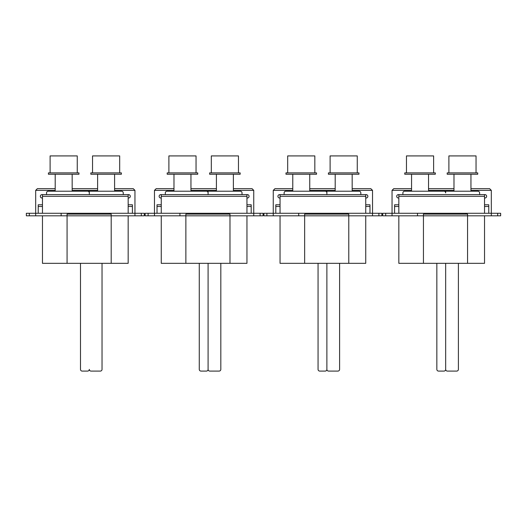 <?xml version="1.0" encoding="UTF-8"?>
<svg xmlns="http://www.w3.org/2000/svg" width="527" height="527" viewBox="0 0 527 527"><rect width="100%" height="100%" fill="white"/><g stroke="black" fill="none" stroke-linecap="round" stroke-linejoin="round"><path stroke-width="0.79" d="M330.106 155.913L330.106 172.882L330.106 155.913L357.26 155.913L357.26 172.882L357.26 155.913M358.953 174.239L334.77 174.239L335.198 174.239L335.198 191.209L335.198 174.239L328.407 174.239L358.953 174.239L358.953 172.882L328.407 172.882L328.407 174.239M352.168 174.239L352.168 191.209L352.168 174.239M287.683 155.913L287.683 172.882L287.683 155.913L314.83 155.913L314.83 172.882L314.83 155.913M316.529 174.239L292.347 174.239L292.775 174.239L292.775 191.209L292.775 174.239L285.983 174.239L316.529 174.239L316.529 172.882L285.983 172.882L285.983 174.239M309.744 174.239L309.744 191.209L309.744 174.239M211.32 155.913L211.32 172.882L211.32 155.913L238.467 155.913L238.467 172.882L238.467 155.913M240.167 174.239L215.984 174.239L216.413 174.239L216.413 191.209L216.413 174.239L209.621 174.239L240.167 174.239L240.167 172.882L209.621 172.882L209.621 174.239M233.382 174.239L233.382 191.209L233.382 174.239M168.897 155.913L168.897 172.882L168.897 155.913L196.044 155.913L196.044 172.882L196.044 155.913M197.744 174.239L173.561 174.239L173.982 174.239L173.982 191.209L173.982 174.239L167.197 174.239L197.744 174.239L197.744 172.882L167.197 172.882L167.197 174.239M190.952 174.239L190.952 191.209L190.952 174.239M92.535 155.913L92.535 172.882L92.535 155.913L119.682 155.913L119.682 172.882L119.682 155.913M121.381 174.239L97.199 174.239L97.62 174.239L97.62 191.209L97.62 174.239L90.835 174.239L121.381 174.239L121.381 172.882L90.835 172.882L90.835 174.239M114.59 174.239L114.59 191.209L114.59 174.239M50.105 155.913L50.105 172.882L50.105 155.913L77.258 155.913L77.258 172.882L77.258 155.913M78.958 174.239L54.775 174.239L55.197 174.239L55.197 191.209L55.197 174.239L48.412 174.239L78.958 174.239L78.958 172.882L48.412 172.882L48.412 174.239M72.166 174.239L72.166 191.209L72.166 174.239M280.048 198L279.62 198A1.7 1.7 0 0 1 277.927 196.301A1.7 1.7 0 0 1 279.62 194.608L280.048 194.608L280.048 213.27M292.775 190.366L273.256 190.366L273.256 213.27L263.922 213.27L263.922 215.82L266.893 215.82L266.893 213.27M352.168 188.666L370.83 188.666L372.53 190.366L372.53 213.27L273.256 213.27L273.256 215.82L298.71 215.82L298.71 213.27M372.53 190.366L352.168 190.366M335.198 190.366L309.744 190.366M280.048 194.608L366.166 194.608A1.7 1.7 0 0 1 367.866 196.301A1.7 1.7 0 0 1 366.166 198L365.745 198M378.893 215.82L381.864 215.82L381.864 213.27L372.53 213.27L372.53 215.82L378.893 215.82L378.893 213.27M280.048 206.485L275.805 206.485L275.805 213.27M280.048 204.786L275.805 204.786L275.805 206.485M369.987 213.27L369.987 206.485L365.745 206.485M365.745 204.786L369.987 204.786L369.987 206.485M372.53 215.82L348.775 215.82L348.775 263.335L365.745 263.335L365.745 215.82M347.076 214.12L347.076 213.27M298.71 215.82L304.652 215.82L304.652 263.335L280.048 263.335L280.048 215.82M273.256 215.82L266.893 215.82M304.652 214.12L348.775 214.12L348.775 215.82L304.652 215.82L304.652 214.12M348.775 263.335L304.652 263.335M365.745 194.608L365.745 213.27M292.775 188.666L274.956 188.666L273.256 190.366M335.198 188.666L309.744 188.666M161.255 198L160.834 198A1.7 1.7 0 0 1 159.134 196.301A1.7 1.7 0 0 1 160.834 194.608L161.255 194.608L161.255 213.27M173.982 190.366L154.47 190.366L154.47 213.27L145.136 213.27L145.136 215.82L148.107 215.82L148.107 213.27M233.382 188.666L252.044 188.666L253.744 190.366L253.744 213.27L154.47 213.27L154.47 215.82L179.924 215.82L179.924 213.27M253.744 190.366L233.382 190.366M216.413 190.366L190.952 190.366M161.255 194.608L247.38 194.608A1.7 1.7 0 0 1 249.073 196.301A1.7 1.7 0 0 1 247.38 198L246.952 198M260.107 215.82L263.078 215.82L263.078 213.27L253.744 213.27L253.744 215.82L260.107 215.82L260.107 213.27M161.255 206.485L157.013 206.485L157.013 213.27M161.255 204.786L157.013 204.786L157.013 206.485M251.195 213.27L251.195 206.485L246.952 206.485M246.952 204.786L251.195 204.786L251.195 206.485M253.744 215.82L229.983 215.82L229.983 263.335L246.952 263.335L246.952 215.82M228.29 214.12L228.29 213.27M179.924 215.82L185.866 215.82L185.866 263.335L161.255 263.335L161.255 215.82M154.47 215.82L148.107 215.82M185.866 214.12L229.983 214.12L229.983 215.82L185.866 215.82L185.866 214.12M229.983 263.335L185.866 263.335M246.952 194.608L246.952 213.27M173.982 188.666L156.17 188.666L154.47 190.366M216.413 188.666L190.952 188.666M42.47 198L42.048 198A1.7 1.7 0 0 1 40.348 196.301A1.7 1.7 0 0 1 42.048 194.608L42.47 194.608L42.47 213.27M55.197 190.366L35.684 190.366L35.684 213.27L26.35 213.27L26.35 215.82L29.321 215.82L29.321 213.27M114.59 188.666L133.259 188.666L134.958 190.366L134.958 213.27L35.684 213.27L35.684 215.82L61.139 215.82L61.139 213.27M134.958 190.366L114.59 190.366M97.62 190.366L72.166 190.366M42.47 194.608L128.595 194.608A1.7 1.7 0 0 1 130.288 196.301A1.7 1.7 0 0 1 128.595 198L128.166 198M141.322 215.82L144.286 215.82L144.286 213.27L134.958 213.27L134.958 215.82L141.322 215.82L141.322 213.27M42.47 206.485L38.227 206.485L38.227 213.27M42.47 204.786L38.227 204.786L38.227 206.485M132.409 213.27L132.409 206.485L128.166 206.485M128.166 204.786L132.409 204.786L132.409 206.485M134.958 215.82L111.197 215.82L111.197 263.335L128.166 263.335L128.166 215.82M109.504 214.12L109.504 213.27M61.139 215.82L67.074 215.82L67.074 263.335L42.47 263.335L42.47 215.82M35.684 215.82L29.321 215.82M67.074 214.12L111.197 214.12L111.197 215.82L67.074 215.82L67.074 214.12M111.197 263.335L67.074 263.335M128.166 194.608L128.166 213.27M55.197 188.666L37.377 188.666L35.684 190.366M97.62 188.666L72.166 188.666M318.058 358.867L318.058 340.205M284.119 194.608L284.119 192.908A1.7 1.7 -0 0 1 285.812 191.209L325.185 191.209A1.7 1.7 180 0 1 326.878 192.908L326.878 194.608L326.878 191.209L325.199 191.209M339.605 263.335L339.605 369.394A1.7 1.7 -0 0 1 337.912 371.087L328.578 371.087A1.7 1.7 180 0 1 326.878 369.394L326.878 263.335L326.878 369.394A1.7 1.7 -0 0 1 325.185 371.087L319.757 371.087A1.7 1.7 180 0 1 318.058 369.394L318.058 263.335M360.824 194.608L360.824 192.908A1.7 1.7 -0 0 0 359.124 191.209L326.878 191.209M199.272 358.867L199.272 340.205M165.333 194.608L165.333 192.908A1.7 1.7 -0 0 1 167.026 191.209L206.4 191.209A1.7 1.7 180 0 1 208.093 192.908L208.093 194.608L208.093 191.209L206.406 191.209M220.82 263.335L220.82 369.394A1.7 1.7 -0 0 1 219.127 371.087L209.792 371.087A1.7 1.7 180 0 1 208.093 369.394L208.093 263.335L208.093 369.394A1.7 1.7 -0 0 1 206.4 371.087L200.965 371.087A1.7 1.7 180 0 1 199.272 369.394L199.272 263.335M242.031 194.608L242.031 192.908A1.7 1.7 -0 0 0 240.338 191.209L208.093 191.209M46.541 194.608L46.541 192.902A1.7 1.7 -90.4 0 1 48.24 191.209L87.607 191.209A1.7 1.7 89.6 0 1 89.307 192.902L89.307 194.608L89.307 191.209L87.706 191.209M102.034 263.335L102.034 369.394A1.7 1.7 -0 0 1 100.334 371.087L91.006 371.087A1.7 1.7 180 0 1 89.307 369.394L89.307 369.394A1.7 1.7 -90.4 0 1 87.607 371.087L82.179 371.087A1.7 1.7 89.6 0 1 80.486 369.387L80.486 263.335M123.246 194.608L123.246 192.908A1.7 1.7 -0 0 0 121.553 191.209L89.307 191.209M398.834 198L398.405 198A1.7 1.7 0 0 1 396.712 196.301A1.7 1.7 0 0 1 398.405 194.608L398.834 194.608L398.834 213.27M411.561 190.366L392.042 190.366L392.042 213.27L382.714 213.27L382.714 215.82L385.678 215.82L385.678 213.27M470.954 188.666L489.623 188.666L491.316 190.366L491.316 213.27L392.042 213.27L392.042 215.82L417.496 215.82L417.496 213.27M491.316 190.366L470.954 190.366M453.984 190.366L428.53 190.366M398.834 194.608L484.952 194.608A1.7 1.7 0 0 1 486.652 196.301A1.7 1.7 0 0 1 484.952 198L484.53 198M497.679 215.82L500.65 215.82L500.65 213.27L491.316 213.27L491.316 215.82L497.679 215.82L497.679 213.27M398.834 206.485L394.591 206.485L394.591 213.27M398.834 204.786L394.591 204.786L394.591 206.485M488.773 213.27L488.773 206.485L484.53 206.485M484.53 204.786L488.773 204.786L488.773 206.485M491.316 215.82L467.561 215.82L467.561 263.335L484.53 263.335L484.53 215.82M465.861 214.12L465.861 213.27M417.496 215.82L423.438 215.82L423.438 263.335L398.834 263.335L398.834 215.82M392.042 215.82L385.678 215.82M423.438 214.12L467.561 214.12L467.561 215.82L423.438 215.82L423.438 214.12M467.561 263.335L423.438 263.335M484.53 194.608L484.53 213.27M411.561 188.666L393.741 188.666L392.042 190.366M453.984 188.666L428.53 188.666M448.892 155.913L448.892 172.882L448.892 155.913L476.046 155.913L476.046 172.882L476.046 155.913M477.739 174.239L453.563 174.239L453.984 174.239L453.984 191.209L453.984 174.239L447.199 174.239L477.739 174.239L477.739 172.882L447.199 172.882L447.199 174.239M470.954 174.239L470.954 191.209L470.954 174.239M406.469 155.913L406.469 172.882L406.469 155.913L433.622 155.913L433.622 172.882L433.622 155.913M435.315 174.239L411.132 174.239L411.561 174.239L411.561 191.209L411.561 174.239L404.769 174.239L435.315 174.239L435.315 172.882L404.769 172.882L404.769 174.239M428.53 174.239L428.53 191.209L428.53 174.239M479.61 194.608L479.61 192.908A1.7 1.7 -0 0 0 477.91 191.209L443.984 191.209M445.671 263.335L445.671 369.394L445.671 263.335M445.671 191.209L445.671 192.908A1.7 1.7 180 0 0 443.971 191.209L404.604 191.209A1.7 1.7 -0 0 0 402.905 192.908L402.905 194.608M436.843 263.335L436.843 369.394A1.7 1.7 180 0 0 438.543 371.087L443.971 371.087A1.7 1.7 -0 0 0 445.671 369.394A1.7 1.7 180 0 0 447.364 371.087L456.698 371.087A1.7 1.7 -0 0 0 458.398 369.394L458.398 263.335M436.843 358.867L436.843 340.205M365.745 196.301L280.048 196.301M246.952 196.301L161.255 196.301M128.166 196.301L42.47 196.301M484.53 196.301L398.834 196.301"/></g></svg>
